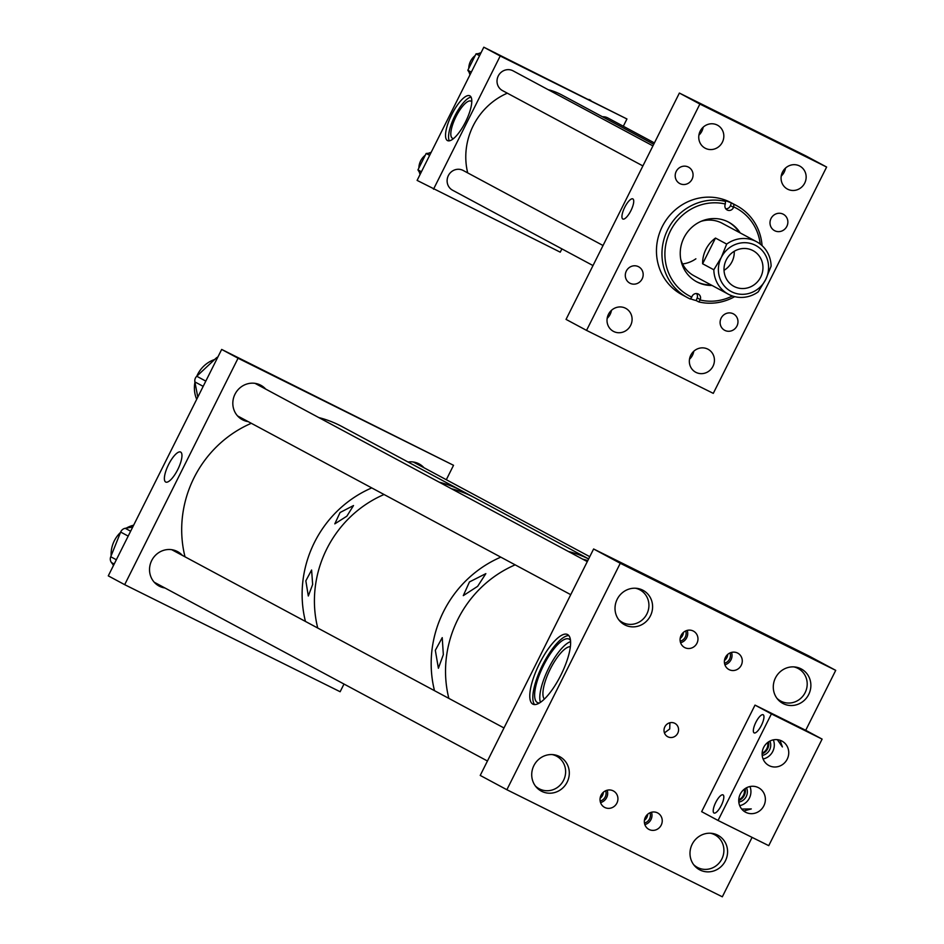 <?xml version="1.0" encoding="UTF-8"?>
<svg xmlns="http://www.w3.org/2000/svg" width="944" height="944" viewBox="0 0 944 944"><rect width="100%" height="100%" fill="white"/><g stroke="black" fill="none" stroke-linecap="round" stroke-linejoin="round"><path stroke-width="1.42" d="M451.775 114.507A25.028 7.812 116.4 0 1 469.793 95.792A25.028 7.812 116.4 0 1 465.545 121.894A25.028 7.812 116.4 0 1 447.527 140.609A25.028 7.812 116.4 0 1 451.775 114.507M471.056 97.079A25.028 7.812 -63.6 0 0 454.819 116.018A25.028 7.812 -63.6 0 0 449.309 140.833M452.872 190.369A11.198 10.644 -61.8 0 1 448.424 175.466A11.198 10.644 -61.8 0 1 463.185 170.475L603.039 245.511M502.763 90.73A11.198 10.644 -61.8 0 1 498.326 75.839A11.198 10.644 -61.8 0 1 513.076 70.847L652.929 145.883M602.461 116.761A11.198 10.644 -61.8 0 1 607.877 117.965L654.404 142.922M471.799 101.917A20.733 6.478 -63.6 0 0 470.926 101.138A20.733 6.478 -63.6 0 0 455.999 116.643A20.733 6.478 -63.6 0 0 452.471 138.284A20.733 6.478 -63.6 0 0 453.616 138.497M433.508 189.201L500.214 56.003L483.812 47.2L417.106 180.398L560.252 252.178L561.904 248.874M500.214 56.003L626.946 118.979L483.812 47.2M626.946 118.979L623.311 126.248M630.922 210.618A11.234 3.505 116.4 0 1 622.828 219.02A11.234 3.505 116.4 0 1 624.739 207.302A11.234 3.505 116.4 0 1 632.834 198.901A11.234 3.505 116.4 0 1 630.922 210.618M787.768 189.248A13.051 12.402 118.2 0 0 804.63 183.266A13.051 12.402 118.2 0 0 799.78 166.085A13.051 12.402 118.2 0 0 799.45 165.908A13.051 12.402 118.2 0 0 782.6 171.891A13.051 12.402 118.2 0 0 787.438 189.083A13.051 12.402 118.2 0 0 787.768 189.248M781.231 176.056A13.051 12.402 118.2 0 0 785.491 168.103M696.047 372.42A13.051 12.402 118.2 0 0 712.897 366.449A13.051 12.402 118.2 0 0 708.059 349.256A13.051 12.402 118.2 0 0 707.729 349.091A13.051 12.402 118.2 0 0 690.866 355.062A13.051 12.402 118.2 0 0 695.716 372.255A13.051 12.402 118.2 0 0 696.047 372.42M689.498 359.227A13.051 12.402 118.2 0 0 693.769 351.274M613.706 331.509A13.051 12.402 118.2 0 0 630.568 325.527A13.051 12.402 118.2 0 0 625.73 308.346A13.051 12.402 118.2 0 0 625.4 308.169A13.051 12.402 118.2 0 0 608.538 314.151A13.051 12.402 118.2 0 0 613.388 331.344A13.051 12.402 118.2 0 0 613.706 331.509M607.169 318.317A13.051 12.402 118.2 0 0 611.441 310.364M705.439 148.338A13.051 12.402 118.2 0 0 722.302 142.355A13.051 12.402 118.2 0 0 717.452 125.163A13.051 12.402 118.2 0 0 717.121 124.997A13.051 12.402 118.2 0 0 700.271 130.98A13.051 12.402 118.2 0 0 705.109 148.161A13.051 12.402 118.2 0 0 705.439 148.338M698.902 135.145A13.051 12.402 118.2 0 0 703.162 127.192M774.764 230.761A9.298 8.826 118.2 0 0 786.777 226.501A9.298 8.826 118.2 0 0 783.095 214.135A9.298 8.826 118.2 0 0 771.083 218.394A9.298 8.826 118.2 0 0 774.764 230.761M724.874 330.4A9.298 8.826 118.2 0 0 736.886 326.14A9.298 8.826 118.2 0 0 733.205 313.774A9.298 8.826 118.2 0 0 721.192 318.034A9.298 8.826 118.2 0 0 724.874 330.4M630.073 283.283A9.298 8.826 118.2 0 0 642.085 279.023A9.298 8.826 118.2 0 0 638.404 266.656A9.298 8.826 118.2 0 0 626.391 270.916A9.298 8.826 118.2 0 0 630.073 283.283M679.963 183.643A9.298 8.826 118.2 0 0 691.976 179.395A9.298 8.826 118.2 0 0 688.294 167.029A9.298 8.826 118.2 0 0 676.282 171.289A9.298 8.826 118.2 0 0 679.963 183.643M586.543 330.388L713.286 393.365L826.625 167.041L699.882 104.052L586.543 330.388L566.046 319.391L679.385 93.055L699.882 104.052M679.385 93.055L806.117 156.031L826.625 167.041M752.557 250.396A20.261 19.246 118.2 0 0 726.384 259.671A20.261 19.246 118.2 0 0 733.901 286.362A20.261 19.246 118.2 0 0 734.408 286.622A20.261 19.246 118.2 0 0 760.581 277.347A20.261 19.246 118.2 0 0 753.064 250.656A20.261 19.246 118.2 0 0 752.557 250.396M755.176 245.169A26.102 24.792 118.2 0 0 721.275 257.476L726.691 244.083A29.795 28.308 118.2 0 1 755.814 241.322A29.795 28.308 118.2 0 1 756.557 241.711A29.795 28.308 118.2 0 1 771.106 266.149L765.69 279.542A26.102 24.792 118.2 0 0 755.176 245.169M729.122 294.599A29.795 28.308 118.2 0 0 758.233 291.849L765.69 279.542A26.102 24.792 118.2 0 1 731.801 291.849A26.102 24.792 118.2 0 1 721.275 257.476L713.829 269.772A29.795 28.308 118.2 0 0 728.379 294.221A29.795 28.308 118.2 0 0 729.122 294.599M726.691 244.083L715.493 238.065A29.795 28.308 118.2 0 0 702.619 263.765L713.829 269.772M724.024 270.326A20.261 19.246 118.2 0 0 734.243 251.293M715.493 238.065L702.619 263.765M740.214 232.944A33.819 32.12 118.2 0 0 728.721 222.206A33.819 32.12 118.2 0 0 682.311 241.581A33.819 32.12 118.2 0 0 696.743 281.808A33.819 32.12 118.2 0 0 712.036 285.454M739.199 232.389A33.819 32.12 118.2 0 0 728.213 221.946M756.557 241.711L722.231 223.291A29.795 28.308 118.2 0 0 701.109 221.321M760.227 244.083A49.761 47.271 118.2 0 0 733.689 206.889L733.535 207.314A4.649 4.413 -61.8 0 1 727.163 209.981A4.649 4.413 -61.8 0 1 725.169 204.447L725.322 204.022A49.761 47.271 118.2 0 0 667.963 236.661A49.761 47.271 118.2 0 0 691.775 297.124L691.928 296.699A4.649 4.413 -61.8 0 1 698.312 294.044A4.649 4.413 -61.8 0 1 700.295 299.567L700.141 299.991A49.761 47.271 118.2 0 0 732.391 295.968M762.068 245.629A52.144 49.536 118.2 0 0 736.733 205.709A52.144 49.536 118.2 0 0 733.842 204.293L733.689 206.889M736.733 205.709L731.234 202.759A52.144 49.536 118.2 0 0 659.667 232.625A52.144 49.536 118.2 0 0 681.934 294.658L687.433 297.608A52.144 49.536 118.2 0 0 690.312 299.024L691.775 297.124M690.489 298.8A52.144 49.536 -61.8 0 0 696.212 300.57L698.678 301.891A52.144 49.536 118.2 0 0 734.692 296.64M733.842 204.293L731.388 202.972A52.144 49.536 -61.8 0 0 723.021 200.104L725.476 201.426A52.144 49.536 118.2 0 0 665.166 235.575A52.144 49.536 118.2 0 0 687.433 297.608M725.476 201.426L725.322 204.022M698.678 301.891L700.141 299.991M680.73 259.293A29.795 28.308 118.2 0 0 694.052 275.801L728.379 294.221M682.571 263.954A29.795 28.308 118.2 0 0 695.893 258.798M696.235 281.536A33.819 32.12 118.2 0 0 711.021 284.899M696.212 300.57L697.179 297.903L700.295 299.567M696.566 293.549A4.649 4.413 -61.8 0 1 697.179 297.903M731.388 202.972L730.42 205.65A4.649 4.413 -61.8 0 1 725.783 208.801M469.994 74.788A15.883 15.08 -61.8 0 1 469.227 72.452M468.767 68.393A15.883 15.08 -61.8 0 1 475.174 55.578M478.396 53.643A15.883 15.08 -61.8 0 1 481.051 52.722M471.327 72.122L467.835 70.245L470.301 74.175M467.835 70.245L476.047 53.843L480.685 53.442M494.113 52.321L495.978 53.242M479.552 55.72L476.047 53.843M588.914 99.427L590.779 100.359M420.104 174.416A15.883 15.08 -61.8 0 1 419.325 172.079M418.876 168.02A15.883 15.08 -61.8 0 1 425.284 155.217M428.505 153.27A15.883 15.08 -61.8 0 1 431.16 152.35M421.437 171.761L417.944 169.885L420.41 173.802M417.944 169.885L426.157 153.471L430.794 153.081M429.65 155.347L426.157 153.471M548.169 89.68A67.036 63.685 -61.8 0 1 561.928 95.014L653.732 144.279M467.705 172.905A67.036 63.685 -61.8 0 1 507.317 93.185M477.64 586.33L463.292 595.64L469.451 581.941L485.853 573.633L477.64 586.33M443.338 654.617L438.394 668.258L435.326 650.322L442.229 637.648L443.338 654.617M587.805 560.583A111.734 106.141 118.2 0 0 582.66 559.143A111.734 106.141 -61.8 0 1 587.805 560.583M515.153 564.854A111.734 106.141 118.2 0 0 448.848 698.371A111.734 106.141 -61.8 0 1 445.981 681.415A111.734 106.141 -61.8 0 1 515.153 564.854M588.608 558.942A111.734 106.141 118.2 0 0 568.312 551.438A111.734 106.141 -61.8 0 1 588.631 558.942A111.734 106.141 118.2 0 0 588.608 558.942M500.804 557.149A111.734 106.141 118.2 0 0 434.5 690.678A111.734 106.141 -61.8 0 1 432.081 649.142A111.734 106.141 -61.8 0 1 500.804 557.149M346.861 516.179L334.801 523.861L340.052 512.533L353.516 505.547L346.861 516.179M312.653 584.489L308.31 595.994L305.844 580.831L311.603 570.023L312.653 584.489M471.858 496.296A111.734 106.141 118.2 0 0 451.551 488.791A111.734 106.141 -61.8 0 1 474.655 497.748A111.734 106.141 118.2 0 0 471.858 496.296M384.055 494.503A111.734 106.141 118.2 0 0 317.739 628.031A111.734 106.141 -61.8 0 1 315.331 586.495A111.734 106.141 -61.8 0 1 384.055 494.503M459.563 489.7A111.734 106.141 118.2 0 0 439.255 482.195A111.734 106.141 -61.8 0 1 462.359 491.14A111.734 106.141 118.2 0 0 459.563 489.7M371.747 487.906A111.734 106.141 118.2 0 0 305.443 621.435A111.734 106.141 -61.8 0 1 303.036 579.899A111.734 106.141 -61.8 0 1 371.747 487.906M168.563 464.578A16.744 5.227 116.4 0 1 180.623 452.058A16.744 5.227 116.4 0 1 177.779 469.522A16.744 5.227 116.4 0 1 165.719 482.042A16.744 5.227 116.4 0 1 168.563 464.578M265.689 389.081A19.541 18.573 118.2 0 0 260.851 385.27A19.541 18.573 118.2 0 0 234.985 394.226A19.541 18.573 118.2 0 0 242.372 419.714A19.541 18.573 118.2 0 0 248.225 421.638M423.962 467.728A19.541 18.573 118.2 0 0 419.124 463.917A19.541 18.573 118.2 0 0 408.044 462.005M182.393 555.414A19.541 18.573 118.2 0 0 177.555 551.603A19.541 18.573 118.2 0 0 151.689 560.559A19.541 18.573 118.2 0 0 159.076 586.047A19.541 18.573 118.2 0 0 164.929 587.97M343.994 684.046L340.135 691.74L124.679 584.666L238.065 358.224L453.533 465.298L446.311 479.717M238.065 358.224L221.675 349.433L108.277 575.864L124.679 584.666M221.675 349.433L453.533 465.298M113.398 565.633A29.016 27.565 -61.8 0 1 112.95 564.524M111.132 555.78A29.016 27.565 -61.8 0 1 113.28 543.107A29.016 27.565 -61.8 0 1 120.525 532.416M114.2 564.04L111.463 562.565L113.563 565.314M111.463 562.565A5.959 5.664 -61.8 0 1 110.743 556.759L116.348 559.757M128.195 536.098L120.667 532.062L110.743 556.759M120.667 532.062A5.959 5.664 -61.8 0 1 125.233 528.298L130.638 531.201M132.75 527L125.233 528.298M126.295 528.121A29.016 27.565 -61.8 0 1 133.659 525.183M196.694 399.3A29.016 27.565 -61.8 0 1 194.96 382.226M196.8 376.219A29.016 27.565 -61.8 0 1 203.998 365.906A29.016 27.565 -61.8 0 1 214.642 359.511M203.184 386.356L194.889 381.907L197.792 397.129M194.889 381.907A5.959 5.664 -61.8 0 1 196.765 376.255L205.804 381.116M217.049 358.673L216.093 358.154L196.765 376.255M216.093 358.154A5.959 5.664 -61.8 0 1 217.887 356.997M738.763 799.769A9.31 8.85 118.2 0 0 744.32 789.16M762.127 753.135A9.31 8.85 118.2 0 0 767.661 742.515M724.461 660.47A7.658 7.269 118.2 0 0 727.706 654.428M724.496 663.207A7.658 7.269 118.2 0 0 729.995 652.953M741.252 665.272A9.31 8.85 118.2 0 0 737.736 653.13A9.31 8.85 118.2 0 0 725.405 657.402A9.31 8.85 118.2 0 0 728.933 669.544A9.31 8.85 118.2 0 0 741.252 665.272M724.886 664.777A9.31 8.85 118.2 0 0 731.517 652.41M680.152 638.451A7.658 7.269 118.2 0 0 683.397 632.409M680.187 641.188A7.658 7.269 118.2 0 0 685.686 630.922M696.943 643.253A9.31 8.85 118.2 0 0 693.427 631.111A9.31 8.85 118.2 0 0 681.108 635.383A9.31 8.85 118.2 0 0 684.624 647.525A9.31 8.85 118.2 0 0 696.943 643.253M680.577 642.746A9.31 8.85 118.2 0 0 687.22 630.391M600.113 798.294A7.658 7.269 118.2 0 0 603.358 792.252M600.148 801.019A7.658 7.269 118.2 0 0 605.647 790.765M616.904 803.096A9.31 8.85 118.2 0 0 613.388 790.954A9.31 8.85 118.2 0 0 601.057 795.226A9.31 8.85 118.2 0 0 604.585 807.368A9.31 8.85 118.2 0 0 616.904 803.096M600.537 802.589A9.31 8.85 118.2 0 0 607.169 790.234M644.422 820.312A7.658 7.269 118.2 0 0 647.667 814.271M644.457 823.038A7.658 7.269 118.2 0 0 649.956 812.784M661.213 825.115A9.31 8.85 118.2 0 0 657.697 812.973A9.31 8.85 118.2 0 0 645.366 817.244A9.31 8.85 118.2 0 0 648.894 829.387A9.31 8.85 118.2 0 0 661.213 825.115M644.846 824.608A9.31 8.85 118.2 0 0 651.478 812.253M539.496 663.597A38.881 12.142 116.4 0 1 567.509 634.51A38.881 12.142 116.4 0 1 560.901 675.078A38.881 12.142 116.4 0 1 532.9 704.153A38.881 12.142 116.4 0 1 539.496 663.597M568.854 635.607A38.881 12.142 -63.6 0 0 542.54 665.107A38.881 12.142 -63.6 0 0 534.587 704.578M664.446 732.898L669.733 728.945L669.898 722.75M677.745 733.252A7.587 7.198 118.2 0 0 674.877 723.364A7.587 7.198 118.2 0 0 664.847 726.833A7.587 7.198 118.2 0 0 667.715 736.721A7.587 7.198 118.2 0 0 677.745 733.252M808.713 694.465A19.541 18.573 118.2 0 0 801.326 668.977A19.541 18.573 118.2 0 0 775.449 677.934A19.541 18.573 118.2 0 0 782.836 703.422A19.541 18.573 118.2 0 0 808.713 694.465M650.44 615.807A19.541 18.573 118.2 0 0 643.053 590.319A19.541 18.573 118.2 0 0 617.175 599.287A19.541 18.573 118.2 0 0 624.574 624.775A19.541 18.573 118.2 0 0 650.44 615.807M725.417 860.81A19.541 18.573 118.2 0 0 718.03 835.322A19.541 18.573 118.2 0 0 692.153 844.278A19.541 18.573 118.2 0 0 699.539 869.766A19.541 18.573 118.2 0 0 725.417 860.81M567.143 782.151A19.541 18.573 118.2 0 0 559.757 756.663A19.541 18.573 118.2 0 0 533.879 765.619A19.541 18.573 118.2 0 0 541.278 791.107A19.541 18.573 118.2 0 0 567.143 782.151M570.388 646.699A29.5 9.204 -63.6 0 0 550.293 669.06A29.5 9.204 -63.6 0 0 544.346 699.091M570.53 640.469A35.459 11.068 -63.6 0 0 569.02 639.1A35.459 11.068 -63.6 0 0 543.484 665.614A35.459 11.068 -63.6 0 0 537.466 702.596A35.459 11.068 -63.6 0 0 539.472 702.973M570.613 641.613A35.459 11.068 -63.6 0 0 548.653 668.187A35.459 11.068 -63.6 0 0 540.428 702.348M752.085 837.375L722.325 896.8L506.869 789.727L480.225 775.425L593.611 548.983L809.067 656.068L835.723 670.358L805.704 730.302L822.106 739.105L771.413 713.912L718.054 820.466L768.746 845.659L822.106 739.105M506.869 789.727L620.267 563.285L835.723 670.358M593.611 548.983L620.267 563.285M780.015 740.249L782.399 746.94L777.325 739.659M761.43 725.311A10.124 3.162 116.4 0 1 754.138 732.886A10.124 3.162 116.4 0 1 755.861 722.325A10.124 3.162 116.4 0 1 763.153 714.75A10.124 3.162 116.4 0 1 761.43 725.311M721.299 805.444A10.124 3.162 116.4 0 1 714.006 813.02A10.124 3.162 116.4 0 1 715.729 802.459A10.124 3.162 116.4 0 1 723.021 794.883A10.124 3.162 116.4 0 1 721.299 805.444M769.218 765.69A13.853 13.157 118.2 0 0 787.119 759.342A13.853 13.157 118.2 0 0 781.974 741.087A13.853 13.157 118.2 0 0 781.632 740.91A13.853 13.157 118.2 0 0 763.731 747.259A13.853 13.157 118.2 0 0 768.876 765.501A13.853 13.157 118.2 0 0 769.218 765.69M763.082 758.988A13.853 13.157 118.2 0 0 773.337 739.872M745.854 812.359A13.853 13.157 118.2 0 0 763.743 806.011A13.853 13.157 118.2 0 0 758.61 787.756A13.853 13.157 118.2 0 0 758.256 787.579A13.853 13.157 118.2 0 0 740.367 793.928A13.853 13.157 118.2 0 0 745.5 812.182A13.853 13.157 118.2 0 0 745.854 812.359M741.724 809.067L751.294 808.925L743.73 811.026M739.707 805.657A13.853 13.157 118.2 0 0 749.961 786.541M738.822 802.105A10.124 9.629 118.2 0 0 746.515 787.768M738.739 800.536A10.124 9.629 118.2 0 0 745.158 788.559M762.197 755.436A10.124 9.629 118.2 0 0 769.891 741.087M762.103 753.855A10.124 9.629 118.2 0 0 768.534 741.89M718.054 820.466L701.652 811.663L755.011 705.109L771.413 713.912M755.011 705.109L805.704 730.302M185.012 556.818A111.734 106.141 -61.8 0 1 182.605 515.282A111.734 106.141 -61.8 0 1 251.328 423.29M318.824 417.59A111.734 106.141 -61.8 0 1 341.929 426.535L588.643 558.907M793.774 666.889A18.467 17.547 -61.8 0 1 798.176 668.505A18.467 17.547 -61.8 0 1 802.86 696.153A18.467 17.547 -61.8 0 1 780.712 701.062A18.467 17.547 -61.8 0 1 776.924 698.289M635.501 588.242A18.467 17.547 -61.8 0 1 639.902 589.847A18.467 17.547 -61.8 0 1 643.041 592.03A18.467 17.547 -61.8 0 1 645.59 616.149A18.467 17.547 -61.8 0 1 622.438 622.403A18.467 17.547 -61.8 0 1 619.299 620.232A18.467 17.547 -61.8 0 1 618.65 619.63M710.478 833.233A18.467 17.547 -61.8 0 1 714.879 834.85A18.467 17.547 -61.8 0 1 723.753 852.727A18.467 17.547 -61.8 0 1 697.415 867.406A18.467 17.547 -61.8 0 1 693.628 864.633M552.205 754.575A18.467 17.547 -61.8 0 1 556.606 756.191A18.467 17.547 -61.8 0 1 565.515 773.75A18.467 17.547 -61.8 0 1 552.924 789.75A18.467 17.547 -61.8 0 1 539.142 788.747A18.467 17.547 -61.8 0 1 535.354 785.974M730.42 205.65L733.535 207.314M452.589 190.228L592.997 265.559M502.479 90.589L642.888 165.92M413.271 461.994L589.764 556.689M795.473 667.054L798.176 668.505M777.998 699.61L780.712 701.062M237.534 415.903L570.742 594.673M619.736 620.951L622.438 622.403M254.998 383.347L587.286 561.621M637.2 588.395L639.902 589.847M694.701 865.955L697.415 867.406M712.177 833.399L714.879 834.85M154.238 582.236L487.446 761.006M536.428 787.296L539.142 788.747M171.702 549.679L503.99 727.966M553.904 754.74L556.606 756.191"/></g></svg>
